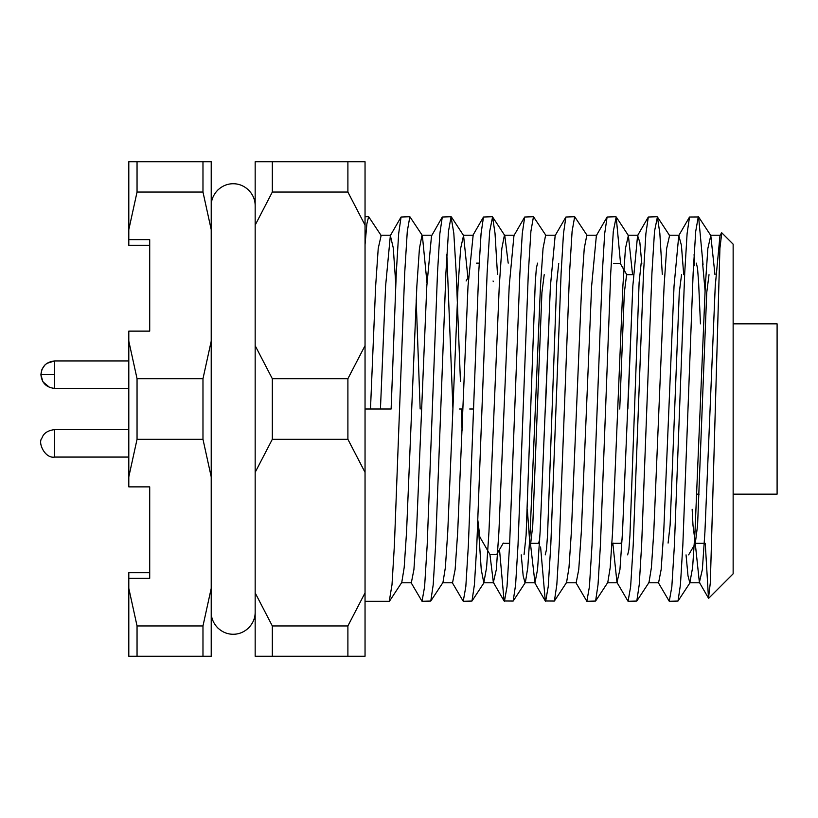 <?xml version="1.0" encoding="UTF-8"?>
<svg xmlns="http://www.w3.org/2000/svg" width="818" height="818" viewBox="0 0 818 818"><rect width="100%" height="100%" fill="white"/><g stroke="black" fill="none" stroke-linecap="round" stroke-linejoin="round"><path stroke-width="1.23" d="M694.676 265.789L694.083 254.582M703.051 264.776L698.613 216.954L689.513 217.026L687.1 233.6L684.717 273.028L674.421 544.972L671.844 586.649L669.267 601.291L658.183 582.426M698.296 216.709L695.719 231.351L693.143 273.028L682.846 544.972L680.443 584.686L678.01 601.046L669.267 601.291M662.294 274.286L659.84 233.314L657.406 216.954L654.512 231.351L651.936 273.028L641.639 544.972L639.236 584.686L636.803 601.046L628.06 601.291L616.976 582.426L619.952 569.553L622.518 531.884L632.825 286.116L637.58 235.574L639.85 242.394L641.813 263.733M657.089 216.709L648.306 217.026L645.893 233.6L643.51 273.028L633.214 544.972L630.637 586.649L628.06 601.291M620.606 264.04L616.199 216.954L613.306 231.351L610.729 273.028L600.432 544.972L598.03 584.686L595.596 601.046L586.854 601.291L575.77 582.426M615.882 216.709L607.099 217.026L604.686 233.6L602.304 273.028L592.007 544.972L589.43 586.649L586.854 601.291M587.171 235.492L574.676 216.709L572.099 231.351L569.533 273.028L559.226 544.972L556.823 584.686L554.389 601.046L545.289 600.974L540.596 547.027M574.676 216.709L565.892 217.026L563.479 233.6L561.107 273.028L550.8 544.972L548.224 586.649L545.647 601.291M545.974 235.492L533.469 216.709L530.902 231.351L528.326 273.028L518.019 544.972L515.616 584.686L513.183 601.046L504.082 600.974L499.512 549.594M533.469 216.709L524.686 217.026L522.273 233.6L519.9 273.028L509.594 544.972L507.017 586.649L504.45 601.291M497.477 274.286L495.023 233.314L492.579 216.954L489.696 231.351L487.119 273.028L476.812 544.972L474.42 584.686L471.976 601.046L463.244 601.291L452.149 582.426M492.272 216.709L483.479 217.026L481.066 233.6L478.694 273.028L468.387 544.972L465.82 586.649L463.244 601.291M460.442 381.372L456.209 273.028L453.816 233.314L451.066 216.709L448.489 231.351L445.912 273.028L435.616 544.972L433.213 584.686L430.779 601.046L422.037 601.291L410.943 582.426M452.937 409L446.853 254.582M451.066 216.709L442.282 217.026L439.859 233.6L437.487 273.028L427.19 544.972L424.614 586.649L422.037 601.291M420.155 409L416.178 299.899M426.976 282.67L422.354 235.492L409.859 216.709L407.282 231.351L404.705 273.028L394.409 544.972L392.006 584.686L389.256 601.291L365.043 601.291M409.859 216.709L401.076 217.026L398.663 233.6L396.28 273.028L391.127 409L365.043 409L370.493 409L375.646 286.116L378.223 248.447L381.147 235.492L368.652 216.709L366.893 223.723L365.043 244.684M462.068 430.34L461.362 409M708.715 598.255L733.143 573.817L733.143 244.183L721.783 232.813L719.922 248.253L710.331 582.743L708.49 598.163L705.249 543.326M272.322 378.703L347.895 378.703L347.895 439.297L272.322 439.297L272.322 378.703L255.165 345.646L255.165 656.23L365.043 656.23L365.043 161.77L347.895 161.77L347.895 192.056L365.043 225.124M709.022 274.674L706.732 292.67L697.58 525.33L695.29 543.326L692.999 525.33L692.151 509.236M530.606 543.326L538.592 543.326L539.737 539.082M544.205 274.674L541.915 292.67L532.763 525.33L530.739 543.101L529.42 545.371M529.665 541.24L527.324 509.236M613.019 543.326L621.005 543.326L622.14 539.082M681.558 274.674L679.267 292.67L670.106 525.33L668.091 543.101M545.463 409L550.269 288.918M627.866 409L632.682 288.918M633.449 274.674L626.619 274.674L624.328 292.67L619.747 409M202.976 439.297L137.046 439.297L137.046 378.703L202.976 378.703L202.976 439.297L211.218 476.874L211.218 161.77L202.976 161.77L202.976 192.056L211.218 229.643M733.143 494.154L777.1 494.154L777.1 323.846L733.143 323.846M128.804 578.357L128.804 572.692L149.714 572.692L149.714 486.874L149.714 578.357L128.804 578.357L128.804 656.23L137.046 656.23L137.046 625.944L128.804 588.357M389.572 601.046L401.75 582.508L404.174 567.569L406.556 531.884L416.853 286.116L419.429 248.447L422.006 235.226L431.945 235.226L442.282 217.026M430.779 601.046L442.957 582.508L445.37 567.569L447.753 531.884L458.06 286.116L460.636 248.447L463.561 235.492L467.927 277.885M478.51 528.827L481.24 569.553L483.816 582.774L486.577 567.569L488.959 531.884L499.266 286.116L501.843 248.447L504.409 235.226L514.358 235.226M492.579 216.954L504.767 235.492L508.203 263.14M521.219 554.86L523.162 575.76L525.013 582.774L534.962 582.774L537.538 569.553L540.115 531.884L550.412 286.116L555.166 235.574L565.892 217.026M513.183 601.046L525.371 582.508L527.784 567.569L530.166 531.884L540.473 286.116L543.04 248.447L545.616 235.226L555.565 235.226M554.389 601.046L566.567 582.508L568.991 567.569L571.373 531.884L581.67 286.116L584.246 248.447L586.823 235.226L596.772 235.226M595.596 601.046L607.774 582.508L610.197 567.569L612.58 531.884L622.876 286.116L625.453 248.447L628.377 235.492L632.559 274.674M636.803 601.046L648.981 582.508L651.404 567.569L653.786 531.884L664.083 286.116L666.66 248.447L669.584 235.492L657.406 216.954M686.046 554.86L687.989 575.76L689.84 582.774L692.611 567.569L694.993 531.884L705.29 286.116L707.867 248.447L710.791 235.492L714.973 274.674M370.493 409L380.442 409L385.595 286.116L390.35 235.574L393.264 247.874L395.789 284.061M401.403 582.774L411.342 582.774L413.918 569.553L416.495 531.884L426.802 286.116L431.546 235.574M442.61 582.774L452.548 582.774L455.125 569.553L457.702 531.884L468.008 286.116L473.152 235.226L463.213 235.226M489.931 554.43L493.356 582.426L496.332 569.553L498.908 531.884L509.205 286.116L513.96 235.574L524.686 217.026M530.453 543.602L534.962 582.774M566.22 582.774L576.169 582.774L578.745 569.553L581.322 531.884L591.619 286.116L596.373 235.574L607.099 217.026M612.856 543.602L616.976 582.426M648.633 582.774L658.582 582.774L661.149 569.553L663.725 531.884L674.032 286.116L678.776 235.574L681.414 245.298L683.705 274.674M695.249 543.326L699.38 582.426L702.355 569.553L704.932 531.884L715.239 286.116L719.983 235.574L721.527 232.905M347.895 192.056L272.322 192.056L272.322 161.77L255.165 161.77L255.165 345.646M347.895 378.703L365.043 345.646M255.165 225.124L272.322 192.056M347.895 439.297L365.043 472.354M365.043 592.876L347.895 625.944L272.322 625.944L255.165 592.876M255.165 472.354L272.322 439.297M347.895 625.944L347.895 656.23M272.322 161.77L347.895 161.77M272.322 625.944L272.322 656.23M137.046 625.944L202.976 625.944L202.976 656.23L211.218 656.23L211.218 476.874M477.886 520.575L479.859 537.007L490.064 554.655L496.587 554.655L503.264 543.101M524.062 554.655L526.097 535.32L535.258 282.68L536.342 268.284L537.549 263.14M613.674 263.345L620.208 263.345L626.885 274.899M688.633 554.86L695.556 543.101M702.611 263.345L705.065 290.635M493.326 281.678L493.06 280.993M202.976 192.056L137.046 192.056L137.046 161.77L128.804 161.77L128.804 239.643L149.714 239.643L149.714 331.126L128.804 331.126L128.804 476.874L137.046 439.297M137.046 378.703L128.804 341.126M202.976 378.703L211.218 341.126M128.804 229.643L137.046 192.056M202.976 625.944L211.218 588.357M128.804 476.874L128.804 486.874L149.714 486.874M202.976 656.23L137.046 656.23M137.046 161.77L202.976 161.77M473.54 409L469.706 409M545.248 554.86L546.455 549.716L547.539 535.32L556.7 282.68L558.735 263.345M627.662 554.86L628.868 549.716L629.952 535.32L639.103 282.68L641.148 263.345M696.333 263.14L697.539 268.284L698.623 282.68L700.453 323.846M462.855 409L459.532 409M149.714 331.126L149.714 245.308L128.804 245.308L128.804 239.643M54.632 374.664L40.9 374.664C41.769 366.372 46.34 361.791 54.632 360.932L54.632 388.397L128.804 388.397M128.804 429.603L54.632 429.603L54.632 457.068L128.804 457.068M211.218 612.283C211.187 618.009 213.334 623.183 217.649 627.815C222.281 632.14 227.465 634.287 233.191 634.257C238.917 634.287 244.101 632.14 248.733 627.815C253.048 623.183 255.196 618.009 255.165 612.283M368.652 216.709L365.043 216.709M255.165 205.717C255.196 199.991 253.048 194.817 248.733 190.185C244.101 185.86 238.917 183.713 233.191 183.743C227.465 183.713 222.281 185.86 217.649 190.185C213.334 194.817 211.187 199.991 211.218 205.717M695.29 543.326L704.308 543.326M503.131 543.326L509.675 543.326M46.769 363.407L54.632 360.932L128.804 360.932M463.561 235.492L451.383 216.954M484.164 582.508L471.976 601.046M628.377 235.492L616.199 216.954M690.188 582.508L678.01 601.046M710.791 235.492L698.613 216.954M380.799 235.226L390.748 235.226M483.816 582.774L493.755 582.774M607.426 582.774L617.375 582.774M628.03 235.226L637.979 235.226M669.236 235.226L679.185 235.226M689.84 582.774L699.779 582.774M710.443 235.226L720.382 235.226M390.35 235.574L401.076 217.026M472.753 235.574L483.479 217.026M493.356 582.426L504.082 600.974M534.563 582.426L545.289 600.974M637.58 235.574L648.306 217.026M678.776 235.574L689.513 217.026M699.38 582.426L708.49 598.163M611.833 545.371L613.152 543.101M479.174 263.14L476.577 263.14M466.117 280.993L468.499 276.893M620.862 543.326L621.803 544.952M699.124 494.154L696.762 494.154M44.929 364.94L41.953 369.378L40.9 374.664L42.894 381.791L49.673 387.466M52.362 388.202L54.632 388.397C46.34 387.527 41.769 382.957 40.9 374.664M54.632 429.603C47.771 430.442 43.538 433.264 41.953 438.059C37.444 442.804 45.164 458.878 54.632 457.068"/></g></svg>
